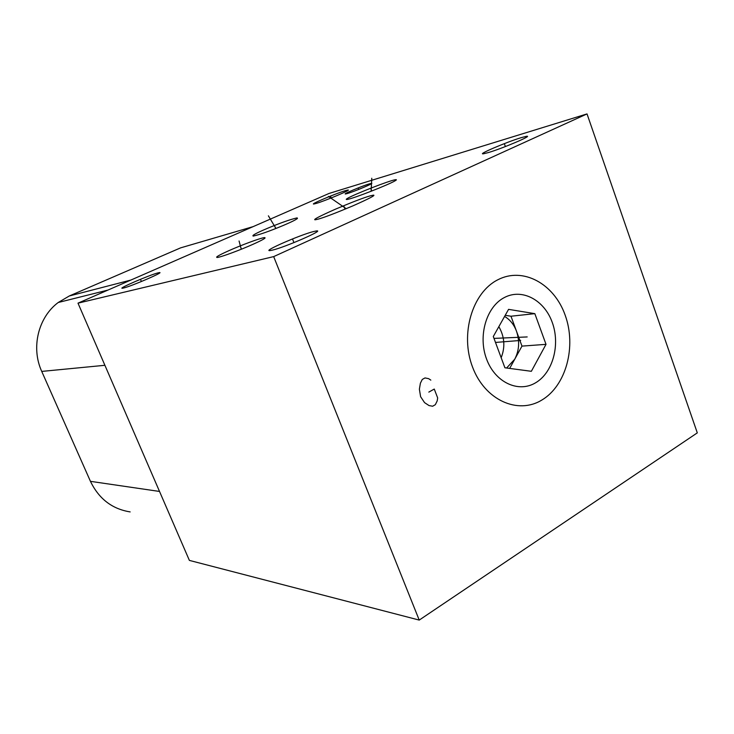 <?xml version="1.0" encoding="UTF-8"?>
<svg xmlns="http://www.w3.org/2000/svg" width="734" height="734" viewBox="0 0 734 734"><rect width="100%" height="100%" fill="white"/><g stroke="black" fill="none" stroke-linecap="round" stroke-linejoin="round"><path stroke-width="1.1" d="M419.224 620.083L697.3 432.867L587.026 113.917L329.071 193.446L77.997 303.16L189.381 560.4L419.224 620.083L273.672 256.606L77.997 303.16M191.06 244.807L180.592 247.872L69.308 295.976L58.225 302.5C38.232 317.308 30.81 347.705 41.737 371.413L90.447 481.339C98.879 498.817 112.118 509.011 130.157 511.91M347.448 198.4C353.99 194.418 389.433 180.491 395.498 179.702C396.709 179.546 396.69 179.839 395.433 180.601C389.736 184.317 352.559 198.923 347.09 199.465C345.852 199.611 345.971 199.263 347.448 198.4M472.549 367.064C459.897 334.209 472.228 292.655 497.698 279.847C522.993 266.543 554.115 283.719 565.171 315.189C576.585 346.466 566.162 385.607 541.912 400.012C517.855 414.893 484.835 400.122 472.549 367.064M587.026 113.917L273.672 256.606M267.341 228.375C280.149 223.017 290.022 219.521 296.976 217.906C298.958 218.209 294.343 220.741 283.131 225.522C269.984 231.017 260.019 234.541 253.258 236.082C251.496 235.669 256.194 233.1 267.341 228.375M317.905 219.218L315.244 219.787C312.629 219.851 319.4 216.301 335.576 209.117C352.247 202.098 363.761 197.685 370.119 195.877L373.267 195.161C376.157 194.978 369.349 198.556 352.825 205.896C335.594 213.135 323.951 217.576 317.905 219.218M521.314 137.625L526.232 136.359C534.453 134.808 502.515 148.47 488.092 152.644L483.633 153.755C475.962 155.085 506.625 141.983 521.314 137.625M313.556 231.54L316.271 230.971C325.85 229.412 285.407 247.129 272.452 250.12L270.149 250.569C261.368 251.79 300.16 234.825 313.556 231.54M158.049 272.874L159.324 272.617C165.269 271.644 131.331 286.288 123.532 288.031L122.459 288.242C117.018 288.994 149.892 274.828 158.049 272.874M345.191 190.712L347.714 190.069C353.036 189.069 325.648 200.712 316.253 203.419L313.969 203.988C309.005 204.832 335.548 193.556 345.191 190.712M369.266 183.895L371.321 183.372C375.469 182.601 354.981 191.317 347.549 193.464L345.65 193.941C341.695 194.629 361.706 186.124 369.266 183.895M253.157 244.238C240.449 249.955 220.833 257.212 217.236 257.469C215.034 257.405 218.934 255.138 228.925 250.661C241.431 245.064 260.478 237.99 264.378 237.623C266.763 237.577 263.02 239.789 253.157 244.238M498.836 326.648C504.588 336.64 505.368 346.998 501.175 357.724M506.616 368.009L514.754 359.192C519.241 350.412 519.819 341.081 516.488 331.199C513.938 324.492 509.965 319.574 504.579 316.446M509.671 368.413L521.975 346.109L510.974 316.226L505.221 315.308M508.561 309.363L493.294 336.521L504.909 367.78L531.352 371.303L546.013 344.347L534.838 313.657L508.561 309.363M504.23 297.609C486.303 306.867 477.779 336.071 486.614 359.192C495.184 382.46 518.397 393.185 535.581 382.799C552.895 372.744 560.464 344.751 552.252 322.419C544.298 299.958 522.039 288.012 504.23 297.609M546.013 344.347L521.975 346.109M534.838 313.657L510.974 316.226M519.351 340.539L520.663 340.429M430.83 380.129L428.61 378.652L425.023 377.927L422.279 379.432L420.398 383.194L419.38 389.213L420.61 396.709L424.573 402.645L429.023 405.563L432.61 406.241L435.326 404.7L437.18 400.938L437.675 397.947L434.262 389.057L428.821 392.103M525.608 337.034L526.929 336.924M527.196 336.934L493.991 338.402M241.147 248.349L240.468 246.67M239.073 241L241.266 249.248M371.514 190.39L370.899 188.794M371.78 178.243L371.12 191.271M275.369 227.76L274.745 226.191M268.387 215.833L275.947 228.457M344.686 208.273L344.007 206.529M328.401 196.409L346.219 208.695M505.175 145.974L504.524 144.158M293.6 241.734L292.811 239.743M141.249 281.168L140.598 279.626M331.098 197.73L330.548 196.299M358.752 189.4L358.183 187.904M495.496 342.439L520.011 340.484M41.737 371.413L104.898 365.293M69.308 295.976L130.817 280.076M90.447 481.339L159.535 491.45M180.592 247.872L253.147 226.623M108.008 290.049L58.225 302.5M395.498 179.702L395.442 180.601M264.378 237.623L264.589 238.467M296.976 217.906L297.389 218.594M373.267 195.161L373.78 195.519M526.232 136.359L526.526 137.175M316.271 230.971L316.657 231.953"/></g></svg>
